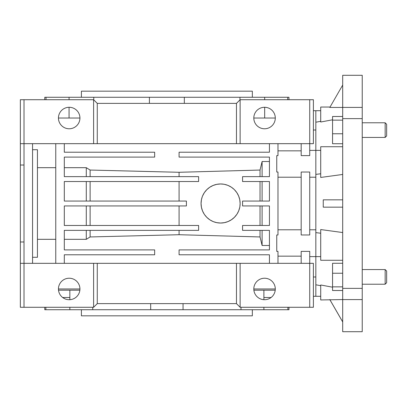 <?xml version="1.0" encoding="UTF-8"?>
<svg xmlns="http://www.w3.org/2000/svg" width="407" height="407" viewBox="0 0 407 407"><rect width="100%" height="100%" fill="white"/><g stroke="black" fill="none" stroke-linecap="round" stroke-linejoin="round"><path stroke-width="0.61" d="M385.154 122.787L385.154 137.439L386.65 135.943L386.65 124.288L385.154 122.787L362.23 122.787M385.154 137.439L362.23 137.439M385.154 269.561L385.154 284.213L386.65 282.712L386.65 271.057L385.154 269.561L362.23 269.561M385.154 284.213L362.23 284.213M320.716 233.221L315.832 232.631L315.832 110.704L320.716 110.704M309.727 150.387L320.716 150.387M342.694 260.277L320.716 260.277L320.716 229.553L342.694 232.55M342.694 299.562L320.716 299.959L320.716 284.986L332.56 287.2M342.694 107.438L329.818 107.438L342.694 85.063M362.23 299.593L362.23 331.705L342.694 331.705L342.694 299.593L362.23 299.593L362.23 75.295L342.694 75.295L342.694 118.63L362.23 118.63M362.23 288.37L342.694 288.37L342.694 299.593M342.694 288.37L342.694 118.63M362.23 107.407L342.694 107.407M320.716 285.689L315.832 284.788L315.832 232.631L315.832 256.613L320.716 256.613M313.39 110.704L315.832 110.704L315.832 122.212L320.716 121.311M332.56 119.8L320.716 122.014L320.716 107.041L330.006 107.041M329.818 299.562L342.694 321.881M315.832 150.387L315.832 174.369L320.716 173.779M342.694 174.45L320.716 177.447L320.716 146.724L342.694 146.724M342.694 207.163L323.255 207.163L323.255 199.837L342.694 199.837M313.39 296.296L315.832 296.296L315.832 284.788L315.832 296.296L320.716 296.296M342.694 286.859L332.56 286.859L332.56 290.506L342.694 290.506M332.56 286.859L332.56 273.239L342.694 273.239M332.56 273.239L332.56 263.268L342.694 263.268M342.694 143.732L332.56 143.732L332.56 133.761L342.694 133.761M332.56 133.761L332.56 120.141L342.694 120.141M332.56 120.141L332.56 116.494L342.694 116.494M216.778 184.34L220.594 183.964A19.536 19.536 0 0 0 201.058 203.5A19.536 19.536 0 0 0 220.594 223.036L216.809 222.665M216.778 222.66L213.456 221.688M213.095 221.54L210.017 219.928M209.722 219.729L206.792 217.328M206.776 217.313L204.492 214.565M204.35 214.357L202.559 211.004L201.445 207.356M201.434 207.321L201.058 203.52M201.058 203.505L201.429 199.715M201.434 199.674L202.269 196.734M202.554 195.996L204.35 192.648M204.355 192.638L206.766 189.703M206.781 189.682L209.717 187.271M209.727 187.266L213.09 185.465L216.717 184.351M263.889 297.517L271.062 297.517M69.19 299.715A10.745 10.745 0 0 0 79.935 288.97A10.745 10.745 0 0 0 69.19 278.225A10.745 10.745 0 0 0 58.445 288.97A10.745 10.745 0 0 0 69.19 299.715M69.19 107.285A10.745 10.745 0 0 1 79.935 118.03A10.745 10.745 0 0 1 69.19 128.775A10.745 10.745 0 0 1 58.445 118.03A10.745 10.745 0 0 1 69.19 107.285M264.55 299.715A10.745 10.745 0 0 0 275.295 288.97A10.745 10.745 0 0 0 264.55 278.225A10.745 10.745 0 0 0 253.805 288.97A10.745 10.745 0 0 0 264.55 299.715M264.55 107.285A10.745 10.745 0 0 1 275.295 118.03A10.745 10.745 0 0 1 264.55 128.775A10.745 10.745 0 0 1 253.805 118.03A10.745 10.745 0 0 1 264.55 107.285M20.35 263.329L24.013 263.329L24.013 307.285L20.35 307.285L20.35 99.715L93.61 99.715L93.61 143.671L97.273 143.671L97.273 103.378L93.61 99.715M20.35 165.018L24.013 165.018M315.832 130.006L313.39 130.006M79.864 290.191L58.516 290.191M183.053 303.622L183.053 309.727L150.687 309.727L150.687 303.622M252.34 309.727L252.34 315.832L81.4 315.832L81.4 309.727M184.335 103.378L184.335 97.273L149.405 97.273L149.405 103.378M93.773 99.878L93.773 97.273L149.405 97.273M184.335 97.273L239.967 97.273L239.967 99.878M252.34 97.273L252.34 91.168L81.4 91.168L81.4 97.273M288.97 99.715L288.97 97.273L287.713 97.273L287.713 99.715M46.027 99.715L46.027 97.273L44.77 97.273L44.77 99.715M269.434 245.482L262.108 245.482L260.032 236.95L179.08 234.717L179.08 230.362M260.032 236.95L260.032 230.362M260.032 225.478L260.032 205.942M260.032 201.058L260.032 181.522M260.032 176.638L260.032 170.05L262.108 161.518L269.434 161.518M179.08 176.638L179.08 172.283L260.032 170.05M179.08 201.058L179.08 181.522M179.08 225.478L179.08 205.942M224.44 222.654L220.594 223.036A19.536 19.536 0 0 0 240.13 203.5A19.536 19.536 0 0 0 220.594 183.964L223.896 184.244M224.44 184.346L227.727 185.312M228.103 185.465L231.212 187.103M231.461 187.266L234.04 189.331M234.407 189.682L236.808 192.603M236.813 192.608L238.619 195.965M238.629 195.986L239.743 199.639M239.748 199.649L240.13 203.439M240.13 203.5L239.871 206.675M239.748 207.341L238.726 210.775M238.624 211.019L237.006 214.102M236.808 214.397L234.401 217.318M234.391 217.328L231.461 219.734L228.103 221.535L224.45 222.649M24.013 307.285L93.61 307.285L93.61 263.329L97.273 263.329L97.273 303.622L93.61 307.285M20.35 143.671L24.013 143.671L24.013 263.329L93.61 263.329M93.61 143.671L24.013 143.671L24.013 99.715M97.273 263.329L240.13 263.329L240.13 307.285L313.39 307.285L313.39 263.329L309.727 263.329L309.727 307.285M240.13 263.329L309.727 263.329L309.727 251.389L301.18 251.389L301.18 263.329M97.273 143.671L240.13 143.671L240.13 99.715L313.39 99.715L313.39 143.671L309.727 143.671L309.727 99.715M240.13 143.671L309.727 143.671L309.727 155.611L301.18 155.611L301.18 143.671M240.13 99.715L236.467 103.378L236.467 143.671M240.13 307.285L236.467 303.622L97.273 303.622M236.467 263.329L236.467 303.622M24.013 241.982L20.35 241.982M309.727 234.976L309.727 172.024L301.18 172.024L301.18 234.976L309.727 234.976M277.981 143.671L277.981 155.611L276.76 155.611L276.76 172.024L277.981 172.024L277.981 234.976L276.76 234.976L276.76 251.389L277.981 251.389L277.981 263.329M269.434 263.329L269.434 254.782L179.08 254.782L179.08 249.898L269.434 249.898L269.434 230.362L242.572 230.362L242.572 225.478L269.434 225.478L269.434 205.942L242.572 205.942L242.572 201.058L269.434 201.058L269.434 181.522L242.572 181.522L242.572 176.638L269.434 176.638L269.434 157.102L179.08 157.102L179.08 152.218L269.434 152.218L269.434 143.671M277.981 256.161L301.18 256.161M301.18 150.839L277.981 150.839M253.805 288.97L275.295 288.97M253.805 118.03L275.295 118.03M32.56 143.671L32.56 263.329M55.759 263.329L55.759 143.671M64.306 143.671L64.306 152.218L154.66 152.218L154.66 157.102L64.306 157.102L64.306 176.638L198.616 176.638L198.616 181.522L64.306 181.522L64.306 201.058L186.406 201.058L186.406 205.942L64.306 205.942L64.306 225.478L198.616 225.478L198.616 230.362L64.306 230.362L64.306 249.898L154.66 249.898L154.66 254.782L64.306 254.782L64.306 263.329M97.273 103.378L236.467 103.378M55.759 239.321L37.444 239.321M32.56 149.71L37.444 149.71L37.444 257.29L32.56 257.29M179.08 234.717L90.12 236.95L86.284 239.321L64.306 239.321M37.444 167.679L55.759 167.679M64.306 167.679L86.284 167.679L90.12 170.05L179.08 172.283M58.445 118.03L79.935 118.03M58.445 288.97L79.935 288.97M93.773 97.273L69.068 97.273L69.068 99.715M264.672 99.715L264.672 97.273L239.967 97.273M264.672 97.273L287.713 97.273M46.027 97.273L69.068 97.273M69.068 107.285L69.068 118.03M264.672 118.03L264.672 107.285M92.735 307.285L92.735 309.727L150.687 309.727M92.735 309.727L69.851 309.727L69.851 307.285M45.849 307.285L45.849 309.727L69.851 309.727M45.849 309.727L44.77 309.727L44.77 307.285M288.97 307.285L288.97 309.727L287.891 309.727L287.891 307.285M263.889 307.285L263.889 309.727L287.891 309.727M263.889 309.727L241.005 309.727L241.005 307.285M183.053 309.727L241.005 309.727M69.851 299.694L69.851 290.191M263.889 290.191L263.889 299.694M275.224 290.191L253.876 290.191M315.832 229.787L309.727 229.787M301.18 229.787L277.981 229.787M309.727 177.213L315.832 177.213M277.981 177.213L301.18 177.213M313.39 276.994L315.832 276.994M262.108 176.638L262.108 161.518M86.284 239.321L86.284 230.362M90.12 236.95L90.12 230.362M90.12 225.478L90.12 205.942M86.284 225.478L86.284 205.942M90.12 201.058L90.12 181.522M86.284 201.058L86.284 181.522M90.12 176.638L90.12 170.05M86.284 176.638L86.284 167.679M262.108 225.478L262.108 205.942M262.108 245.482L262.108 230.362M262.108 201.058L262.108 181.522M62.678 297.517L69.851 297.517M330.006 299.959L342.694 321.937M309.727 256.613L315.832 256.613"/></g></svg>
